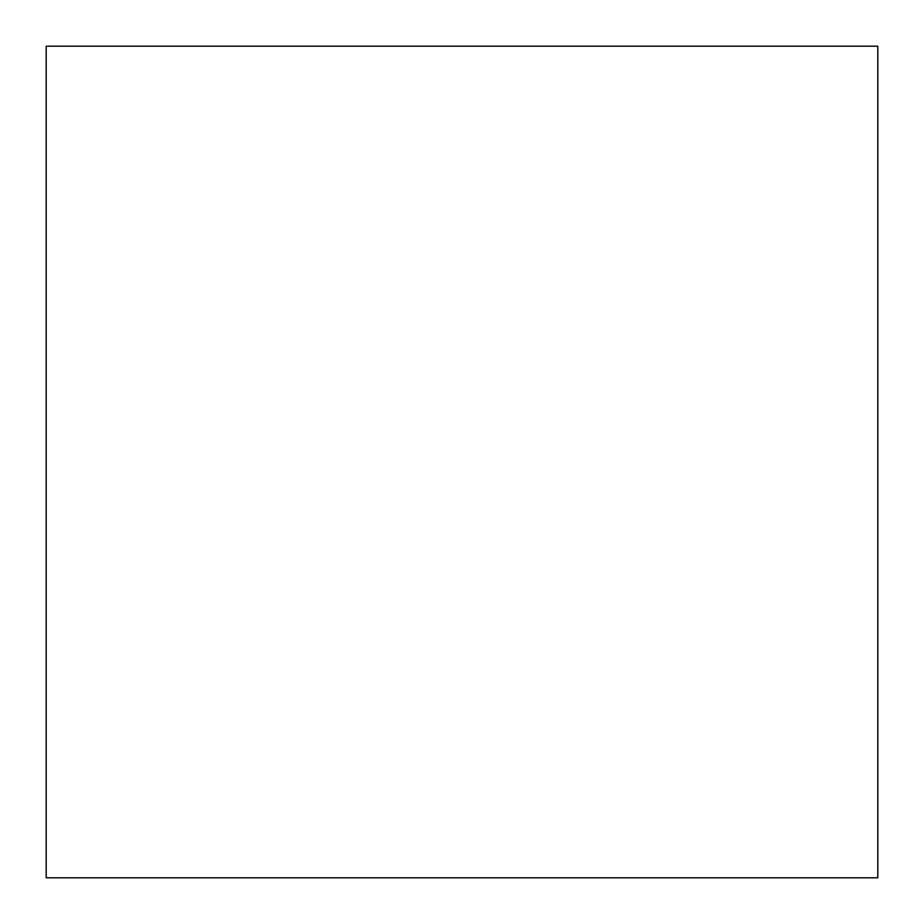 <?xml version="1.0" encoding="UTF-8"?>
<svg xmlns="http://www.w3.org/2000/svg" width="924" height="924" viewBox="0 0 924 924"><rect width="100%" height="100%" fill="white"/><g stroke="black" fill="none" stroke-linecap="round" stroke-linejoin="round"><path stroke-width="0.69" stroke-dasharray="4.62 3.46" d="M877.8 877.8L877.8 46.2L46.2 46.2L46.2 877.8L877.8 877.8"/><path stroke-width="1.39" d="M877.8 877.8L877.8 46.2L46.2 46.2L46.2 877.8L877.8 877.8"/></g></svg>
